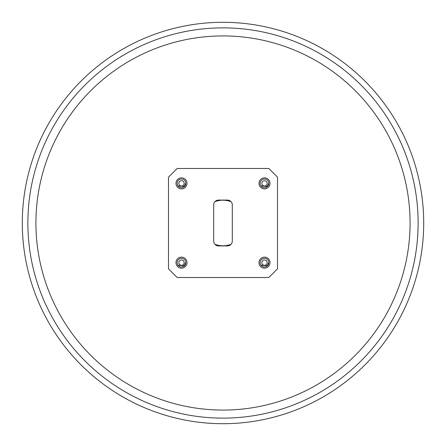 <?xml version="1.0" encoding="UTF-8"?>
<svg xmlns="http://www.w3.org/2000/svg" width="446" height="446" viewBox="0 0 446 446"><rect width="100%" height="100%" fill="white"/><g stroke="black" fill="none" stroke-linecap="round" stroke-linejoin="round"><path stroke-width="0.67" d="M418.125 223A195.125 195.125 0 0 0 223 27.875A195.125 195.125 0 0 0 27.875 223A195.125 195.125 0 0 0 223 418.125A195.125 195.125 0 0 0 418.125 223M35.925 223A187.075 187.075 0 0 0 223 410.075A187.075 187.075 0 0 0 410.075 223A187.075 187.075 0 0 0 223 35.925A187.075 187.075 0 0 0 35.925 223M22.3 223A200.7 200.7 0 0 0 223 423.7A200.7 200.7 0 0 0 423.7 223A200.7 200.7 0 0 0 223 22.3A200.7 200.7 0 0 0 22.3 223M214.966 201.67A22.796 22.796 0 0 1 231.034 201.67M231.034 244.33A22.796 22.796 0 0 1 214.966 244.33M270.014 183.356A5.514 5.514 0 0 0 264.5 177.843A5.514 5.514 0 0 0 258.992 183.356A5.514 5.514 0 0 0 264.5 188.87A5.514 5.514 0 0 0 270.014 183.356M268.838 183.356A4.337 4.337 0 0 0 264.5 179.019A4.337 4.337 0 0 0 260.169 183.356A4.337 4.337 0 0 0 264.5 187.694A4.337 4.337 0 0 0 268.838 183.356M270.014 262.644A5.514 5.514 0 0 0 264.5 257.13A5.514 5.514 0 0 0 258.992 262.644A5.514 5.514 0 0 0 264.5 268.157A5.514 5.514 0 0 0 270.014 262.644M268.838 262.644A4.337 4.337 0 0 0 264.5 258.306A4.337 4.337 0 0 0 260.169 262.644A4.337 4.337 0 0 0 264.5 266.981A4.337 4.337 0 0 0 268.838 262.644M187.008 262.644A5.514 5.514 0 0 0 181.5 257.13A5.514 5.514 0 0 0 175.986 262.644A5.514 5.514 0 0 0 181.5 268.157A5.514 5.514 0 0 0 187.008 262.644M185.831 262.644A4.337 4.337 0 0 0 181.5 258.306A4.337 4.337 0 0 0 177.162 262.644A4.337 4.337 0 0 0 181.5 266.981A4.337 4.337 0 0 0 185.831 262.644M187.008 183.356A5.514 5.514 0 0 0 181.5 177.843A5.514 5.514 0 0 0 175.986 183.356A5.514 5.514 0 0 0 181.5 188.87A5.514 5.514 0 0 0 187.008 183.356M185.831 183.356A4.337 4.337 0 0 0 181.5 179.019A4.337 4.337 0 0 0 177.162 183.356A4.337 4.337 0 0 0 181.5 187.694A4.337 4.337 0 0 0 185.831 183.356M177.162 168.488L268.838 168.488L277.512 177.162L277.512 268.838L268.838 277.512L177.162 277.512L168.488 268.838L168.488 177.162L177.162 168.488M218.546 200.081L227.454 200.081A4.839 4.839 0 0 1 232.294 204.92L232.294 241.08A4.839 4.839 0 0 1 227.454 245.919L218.546 245.919A4.839 4.839 0 0 1 213.706 241.08L213.706 204.92A4.839 4.839 0 0 1 218.546 200.081M178.846 262.644A2.654 2.654 0 0 0 181.5 265.298A2.654 2.654 0 0 0 184.148 262.644A2.654 2.654 0 0 0 181.5 259.996A2.654 2.654 0 0 0 178.846 262.644M178.01 265.225L183.919 265.688A3.891 3.891 0 0 0 185.369 263.045L185.692 263.737M185.369 263.045L184.867 264.589L183.919 265.688M261.852 183.356A2.654 2.654 0 0 0 264.5 186.004A2.654 2.654 0 0 0 267.154 183.356A2.654 2.654 0 0 0 264.5 180.702A2.654 2.654 0 0 0 261.852 183.356M261.016 185.937L266.925 186.4A3.891 3.891 0 0 0 268.375 183.758L268.698 184.443M268.375 183.758L267.873 185.302L266.925 186.4M178.846 183.356A2.654 2.654 0 0 0 181.5 186.004A2.654 2.654 0 0 0 184.148 183.356A2.654 2.654 0 0 0 181.5 180.702A2.654 2.654 0 0 0 178.846 183.356M178.01 185.937L183.919 186.4A3.891 3.891 0 0 0 185.369 183.758L185.692 184.443M185.369 183.758L184.867 185.302L183.919 186.4M261.852 262.644A2.654 2.654 0 0 0 264.5 265.298A2.654 2.654 0 0 0 267.154 262.644A2.654 2.654 0 0 0 264.5 259.996A2.654 2.654 0 0 0 261.852 262.644M261.016 265.225L266.925 265.688A3.891 3.891 0 0 0 268.375 263.045L268.698 263.737M268.375 263.045L267.873 264.589L266.925 265.688"/></g></svg>
